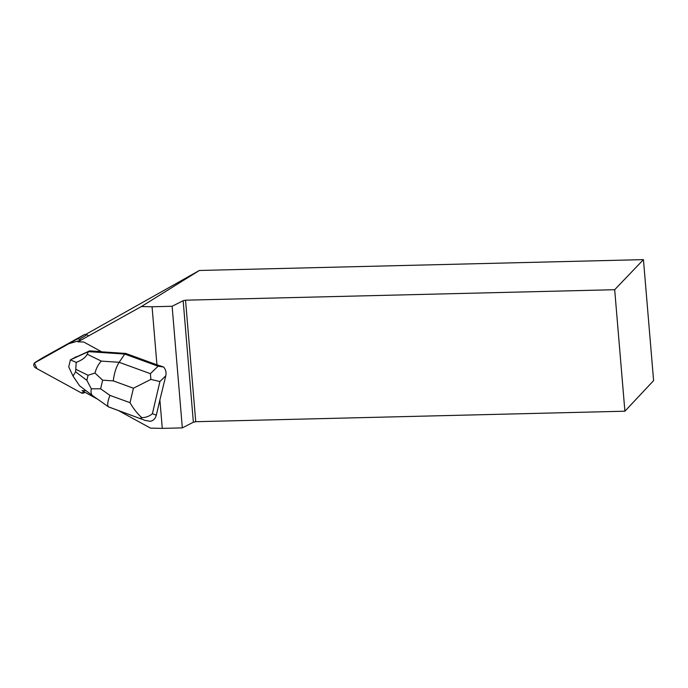 <?xml version="1.0" encoding="UTF-8"?>
<svg xmlns="http://www.w3.org/2000/svg" width="688" height="688" viewBox="0 0 688 688"><rect width="100%" height="100%" fill="white"/><g stroke="black" fill="none" stroke-linecap="round" stroke-linejoin="round"><path stroke-width="1.03" d="M42.338 357.975A3.148 2.786 58.2 0 1 42.536 357.846L84.177 334.695A3.148 2.786 58.2 0 1 86.843 334.746L88.778 335.804M80.9 340.182L79.404 339.365A3.148 2.786 -121.8 0 0 76.738 339.304L35.097 362.464A3.148 2.786 -121.8 0 0 35.552 367.874L81.236 392.857A3.148 2.786 -121.8 0 0 83.902 392.908L85.002 392.298L81.227 392.848L36.946 368.639L34.4 363.049L68.903 343.673L80.9 340.182M125.758 353.434L101.704 351.826L84.332 342.332A3.148 2.786 58.2 0 0 82.973 341.962L77.899 341.85L141.384 306.547L152.065 306.762L156.941 364.795L125.758 353.434L124.743 354.071L158.077 366.214L163.675 367.022L156.941 364.795M97.636 399.203L82.001 390.655L86.112 390.741M163.675 367.022C165.748 369.611 166.453 372.543 165.782 375.811L159.891 399.909L162.282 428.375L182.329 427.884L172.12 306.272L152.065 306.762M77.4 356.504L73.977 358.07A10.225 9.056 58.2 0 1 74.691 357.571A10.225 9.056 58.2 0 1 77.4 356.504L89.646 350.863L101.368 351.645M119.041 410.908L150.534 428.125L162.282 428.375M85.759 334.394L199.374 270.479L141.384 306.547M159.891 399.909L156.314 415.217C155.402 418.605 153.407 420.635 150.328 421.305L145.4 420.506L108.489 406.857C107.087 405.49 107.569 401.654 109.925 395.368L130.032 402.686C133.472 408.749 137.437 413.772 141.926 417.762C146.32 417.41 149.812 416.051 152.409 413.677L156.314 415.217M653.6 380.61L624.893 411.209L614.685 289.708L643.443 259.625L653.6 380.61M614.685 289.708L185.536 300.192L195.736 421.701L624.893 411.209M195.736 421.701L193.362 422.226L183.154 300.716L185.536 300.192M182.329 427.884L193.362 422.226M183.154 300.716L172.12 306.272M643.443 259.625L199.374 270.479M141.926 417.762L139.965 418.364M165.782 375.811L159.917 381.522L150.887 379.406L133.412 388.213L113.314 380.885C114.139 373.343 116.091 367.151 119.153 362.301L124.743 354.071L88.399 351.637L89.646 350.863M108.721 406.986L145.4 420.506M87.23 354.217L88.399 351.637L70.4 359.867L76.213 362.387C82.01 360.125 85.682 357.407 87.23 354.217L101.317 361.105L119.153 362.301L150.397 373.679L150.887 379.406M92.674 395.703L79.584 385.796L73.023 376.052L68.723 366.962L70.374 359.901M74.098 357.975L70.4 359.867M76.213 362.387L75.585 371.821L73.023 376.052M94.97 373.034L102.641 380.172L100.629 388.806L91.289 388.789L86.86 380.344L88.047 375.27L94.97 373.034C96.32 368.071 98.444 364.098 101.317 361.105M92.699 395.712C91.143 394.456 90.67 392.151 91.289 388.789M86.843 334.746L79.404 339.365M42.536 357.846L35.097 362.464M76.738 339.304L84.177 334.695M159.917 381.522L152.409 413.677M113.314 380.885L102.641 380.172M100.629 388.806L109.925 395.368M130.032 402.686L133.412 388.213M150.397 373.679L158.077 366.214M88.047 375.27L76.136 369.447M75.585 371.821L86.86 380.344M42.432 357.906L35.002 362.524M92.811 395.798L108.489 406.857"/></g></svg>
